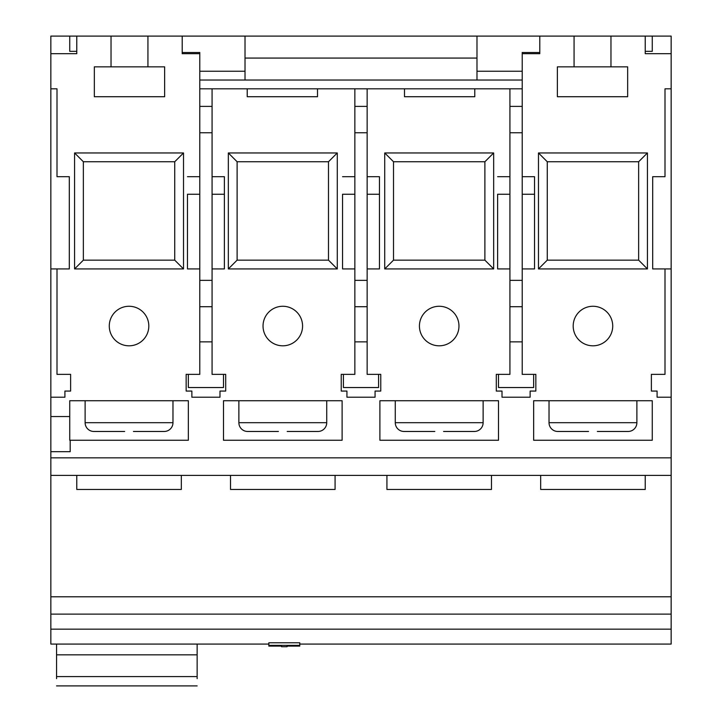 <?xml version="1.0" encoding="UTF-8"?>
<svg xmlns="http://www.w3.org/2000/svg" width="722" height="722" viewBox="0 0 722 722"><rect width="100%" height="100%" fill="white"/><g stroke="black" fill="none" stroke-linecap="round" stroke-linejoin="round"><path stroke-width="1.08" d="M212.078 132.749L199.777 132.749L199.777 106.387L212.078 106.387L212.078 306.715L199.777 306.715L199.777 374.366L186.159 374.366L186.159 391.062L191.871 391.062L191.871 397.208L219.984 397.208L219.984 391.062L225.697 391.062L225.697 374.366L212.078 374.366L223.495 374.366L223.495 387.543L188.352 387.543L188.352 374.366L199.777 374.366L199.777 341.858L212.078 341.858L212.078 374.366L212.078 306.715M199.777 132.749L199.777 280.353L212.078 280.353M199.777 306.715L199.777 280.353M212.078 268.936L224.38 268.936L224.38 176.682L224.38 194.254L212.078 194.254M187.476 194.254L187.476 268.936L187.476 194.254L199.777 194.254M367.146 132.749L354.854 132.749L354.854 106.387L367.146 106.387L367.146 306.715L354.854 306.715L354.854 374.366L341.235 374.366L341.235 391.062L346.939 391.062L346.939 397.208L375.061 397.208L375.061 391.062L380.765 391.062L380.765 374.366L367.146 374.366L378.572 374.366L378.572 387.543L343.428 387.543L343.428 374.366L354.854 374.366L354.854 341.858L367.146 341.858L367.146 374.366L367.146 306.715M354.854 132.749L354.854 280.353L367.146 280.353M354.854 306.715L354.854 280.353M367.146 268.936L379.447 268.936L379.447 176.682L379.447 194.254L367.146 194.254M354.854 194.254L342.553 194.254L342.553 268.936L354.854 268.936M522.223 132.749L509.922 132.749L509.922 106.387L522.223 106.387L522.223 306.715L509.922 306.715L509.922 374.366L496.303 374.366L496.303 391.062L502.016 391.062L502.016 397.208L530.128 397.208L530.128 391.062L535.841 391.062L535.841 374.366L522.223 374.366L533.648 374.366L533.648 387.543L498.505 387.543L498.505 374.366L509.922 374.366L509.922 341.858L522.223 341.858L522.223 374.366L522.223 306.715M509.922 132.749L509.922 280.353L522.223 280.353M509.922 306.715L509.922 280.353M522.223 268.936L534.524 268.936L534.524 176.682L534.524 194.254L522.223 194.254M497.62 194.254L497.62 268.936L497.62 194.254L509.922 194.254M268.846 643.492L268.846 642.77L299.765 642.779L299.765 646.109L287.094 646.109L287.094 646.713L281.517 646.713L281.517 646.109L281.517 646.713M335.08 475.41L335.08 489.462L230.526 489.462L230.526 475.41M181.321 475.41L181.321 489.462L76.767 489.462L76.767 475.41M129.048 306.272A19.765 19.765 0 0 0 109.275 326.046A19.765 19.765 0 0 0 129.048 345.811A19.765 19.765 0 0 0 148.813 326.046A19.765 19.765 0 0 0 129.048 306.272M282.807 306.272A19.765 19.765 0 0 0 263.034 326.046A19.765 19.765 0 0 0 282.807 345.811A19.765 19.765 0 0 0 302.572 326.046A19.765 19.765 0 0 0 282.807 306.272M85.115 400.728L85.115 422.686L172.973 422.686L172.973 400.728M238.874 400.728L238.874 422.686L326.732 422.686L326.732 400.728M85.115 422.686A8.79 8.79 0 0 0 93.905 431.476L93.905 431.467M124.653 431.476L94.176 431.476L124.653 431.467M172.973 422.686A8.79 8.79 0 0 1 164.192 431.476L133.444 431.476M238.874 422.686A8.79 8.79 0 0 0 247.655 431.476L247.655 431.467M278.412 431.476L247.935 431.476L278.412 431.467M326.732 422.686A8.79 8.79 0 0 1 317.951 431.476L287.194 431.476M645.233 475.41L645.233 489.462L540.679 489.462L540.679 475.41M491.474 475.41L491.474 489.462L386.92 489.462L386.92 475.41M439.193 306.272A19.765 19.765 0 0 0 419.428 326.046A19.765 19.765 0 0 0 439.193 345.811A19.765 19.765 0 0 0 458.966 326.046A19.765 19.765 0 0 0 439.193 306.272M592.952 306.272A19.765 19.765 0 0 0 573.187 326.046A19.765 19.765 0 0 0 592.952 345.811A19.765 19.765 0 0 0 612.725 326.046A19.765 19.765 0 0 0 592.952 306.272M652.264 51.325L652.264 36.1L645.233 36.1L645.233 51.325L652.264 51.325L652.264 36.1L671.153 36.1L671.153 88.815L664.998 88.815L664.998 176.682L652.697 176.682L652.697 268.936L664.998 268.936L664.998 374.366L651.379 374.366L651.379 391.062L657.092 391.062L657.092 397.208L671.153 397.208L671.153 644.078L299.765 644.078M268.846 644.078L50.847 644.078L50.847 629.16L671.153 629.16M395.268 400.728L395.268 422.686L483.126 422.686L483.126 400.728M549.027 400.728L549.027 422.686L636.885 422.686L636.885 400.728M395.268 422.686A8.79 8.79 0 0 0 404.049 431.476L404.049 431.467M434.806 431.476L404.329 431.476L434.806 431.467M483.126 422.686A8.79 8.79 0 0 1 474.345 431.476L443.588 431.476M549.027 422.686A8.79 8.79 0 0 0 557.808 431.476L557.808 431.467M588.556 431.476L558.088 431.476L588.565 431.467M636.885 422.686A8.79 8.79 0 0 1 628.095 431.476L597.347 431.476M199.777 88.815L354.854 88.815L354.854 106.387M509.922 106.387L509.922 88.815L354.854 88.815M509.922 88.815L522.223 88.815M69.736 51.325L69.736 36.1L69.736 51.325L76.767 51.325L76.767 36.1L50.847 36.1L50.847 397.208L64.908 397.208L64.908 391.062L70.621 391.062L70.621 374.366L57.002 374.366L57.002 268.936L69.303 268.936L69.303 176.682L57.002 176.682L57.002 88.815L50.847 88.815L57.002 88.815M228.332 268.936L228.332 152.956L337.273 152.956L337.273 268.936L228.332 268.936L237.114 260.146L328.492 260.146L328.492 161.746L237.114 161.746L237.114 260.146M183.523 268.936L74.574 268.936L74.574 152.956L183.523 152.956L183.523 268.936L174.733 260.146L174.733 161.746L83.355 161.746L83.355 260.146L174.733 260.146M342.111 440.258L223.495 440.258L223.495 400.728L342.111 400.728L342.111 440.258M538.477 268.936L538.477 152.956L647.426 152.956L647.426 268.936L538.477 268.936L547.267 260.146L638.645 260.146L638.645 161.746L547.267 161.746L547.267 260.146M493.667 268.936L384.727 268.936L384.727 152.956L493.667 152.956L493.667 268.936L484.886 260.146L484.886 161.746L393.508 161.746L393.508 260.146L484.886 260.146M652.264 440.258L533.648 440.258L533.648 400.728L652.264 400.728L652.264 440.258M379.889 440.258L379.889 400.728L498.505 400.728L498.505 440.258L379.889 440.258M212.078 106.387L212.078 88.815M224.38 176.682L212.078 176.682M199.777 268.936L187.476 268.936M199.777 176.682L187.476 176.682M199.777 106.387L199.777 53.672L182.206 53.672L182.206 36.1L147.938 36.1L147.938 66.848L164.634 66.848L164.634 96.721L94.338 96.721L94.338 66.848L147.938 66.848M50.847 53.672L76.767 53.672L76.767 36.1L111.035 36.1L111.035 66.848M50.847 397.208L50.847 457.838L671.153 457.838M69.736 416.54L69.736 400.728L188.352 400.728L188.352 440.258L69.736 440.258L69.736 416.54L50.847 416.54M50.847 451.683L70.178 451.683L70.178 440.258M671.153 53.672L645.233 53.672L645.233 36.1L574.062 36.1L574.062 66.848L557.366 66.848L557.366 96.721L627.662 96.721L627.662 66.848L610.965 66.848L610.965 36.1M574.062 36.1L539.794 36.1L539.794 53.672L522.223 53.672L522.223 52.498L539.794 52.498M522.223 106.387L522.223 53.672M534.524 176.682L522.223 176.682M509.922 268.936L497.62 268.936M509.922 176.682L497.62 176.682M404.491 88.815L404.491 96.721L474.778 96.721L474.778 88.815M367.146 106.387L367.146 88.815M379.447 176.682L367.146 176.682M354.854 176.682L342.553 176.682M247.222 88.815L247.222 96.721L317.509 96.721L317.509 88.815M534.524 268.936L534.524 194.254M224.38 268.936L224.38 194.254M199.777 80.034L476.98 80.034L476.98 36.1L539.794 36.1M476.98 71.243L522.223 71.243M476.98 80.034L522.223 80.034M664.998 268.936L671.153 268.936L671.153 88.815L664.998 88.815M671.153 268.936L671.153 397.208M574.062 66.848L610.965 66.848M671.153 475.41L50.847 475.41L50.847 596.787L671.153 596.787M671.153 614.124L50.847 614.124L50.847 629.16M476.98 36.1L245.02 36.1L245.02 80.034M50.847 614.124L50.847 596.787M50.847 475.41L50.847 457.838M638.645 260.146L647.426 268.936M638.645 161.746L647.426 152.956M538.477 152.956L547.267 161.746M484.886 161.746L493.667 152.956M393.508 161.746L384.727 152.956M384.727 268.936L393.508 260.146M652.697 176.682L652.697 268.936M379.447 268.936L379.447 194.254M342.553 194.254L342.553 268.936M476.98 58.067L245.02 58.067M182.206 36.1L245.02 36.1M199.777 71.243L245.02 71.243M182.206 52.498L199.777 52.498L199.777 53.672M111.035 36.1L147.938 36.1M328.492 260.146L337.273 268.936M328.492 161.746L337.273 152.956M228.332 152.956L237.114 161.746M174.733 161.746L183.523 152.956M83.355 161.746L74.574 152.956M74.574 268.936L83.355 260.146M57.002 268.936L50.847 268.936M69.303 268.936L69.303 176.682M268.846 642.77L268.846 645.36L299.765 645.36M281.517 646.109L268.846 646.109L268.846 645.36M197.142 644.078L197.142 678.662M56.56 644.078L56.56 654.836L197.142 654.836M56.56 654.836L56.56 676.577L197.142 676.577M56.56 678.662L56.56 676.577M56.56 685.9L197.142 685.9"/></g></svg>
